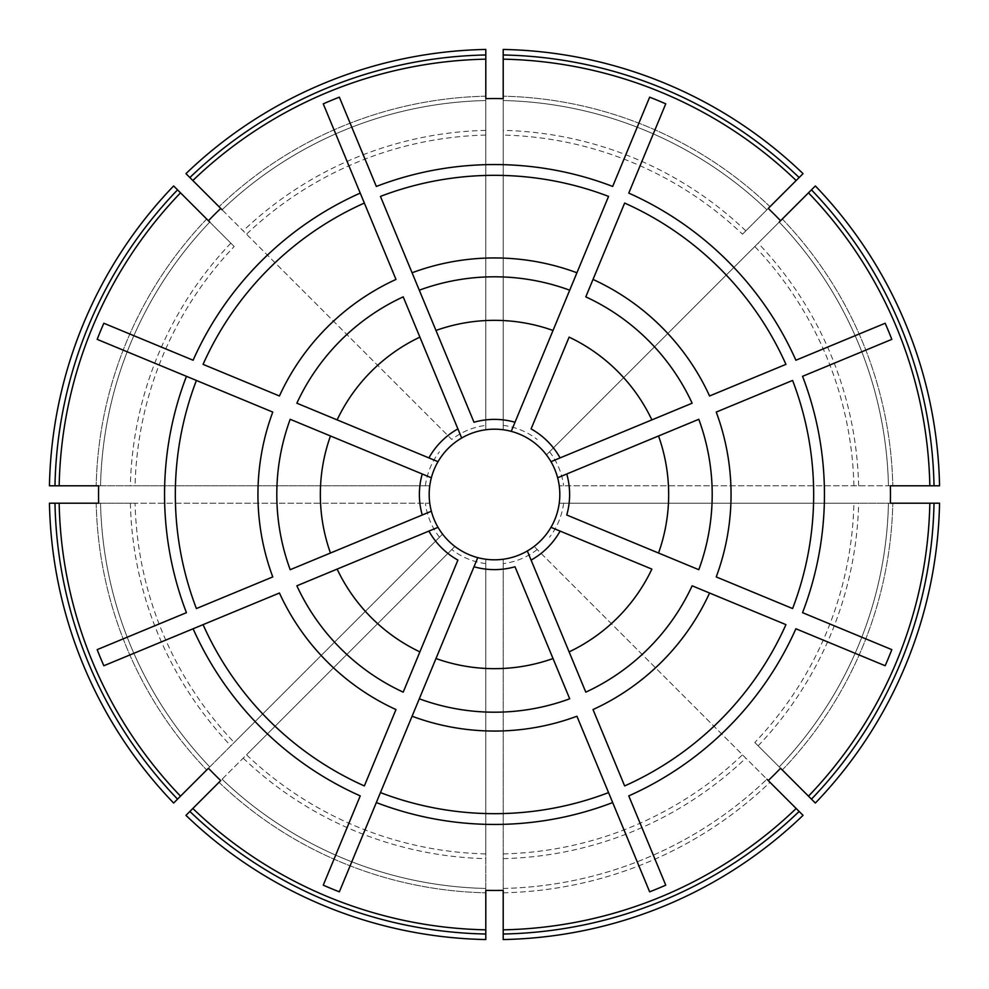 <?xml version="1.0" encoding="UTF-8"?>
<svg xmlns="http://www.w3.org/2000/svg" width="989" height="989" viewBox="0 0 989 989"><rect width="100%" height="100%" fill="white"/><g stroke="black" fill="none" stroke-linecap="round" stroke-linejoin="round"><path stroke-width="0.74" stroke-dasharray="4.95 3.71" d="M419.299 698.803A217.704 217.704 0 0 0 569.701 698.803M403.203 296.861A217.704 217.704 0 0 0 296.861 403.203M503.203 939.55L503.203 559.23A65.311 65.311 0 0 0 534.109 546.423L769.986 782.311A398.406 398.406 0 0 1 503.203 892.807L503.203 888.456A394.055 394.055 0 0 0 766.908 779.221A394.055 394.055 0 0 1 503.203 888.456L503.203 929.833M780.568 768.255L754.805 742.492A359.526 359.526 0 0 0 853.927 503.203L559.23 503.203A65.311 65.311 0 0 1 534.109 546.423L803.043 815.356M100.544 485.797A394.055 394.055 0 0 1 209.779 222.092A394.055 394.055 0 0 0 100.544 485.797L96.193 485.797L100.544 485.797A394.055 394.055 0 0 1 209.779 222.092L234.195 246.508A359.526 359.526 0 0 0 135.073 485.797L429.77 485.797A65.311 65.311 0 0 1 485.797 429.77L485.797 98.653M173.644 185.957L234.195 246.508M49.45 485.797L135.073 485.797M585.797 692.139A217.704 217.704 0 0 0 692.139 585.797M290.197 419.299A217.704 217.704 0 0 0 290.197 569.701M888.456 503.203L892.807 503.203L888.456 503.203A394.055 394.055 0 0 1 779.221 766.908L782.311 769.986L779.221 766.908A394.055 394.055 0 0 0 888.456 503.203A394.055 394.055 0 0 1 779.221 766.908M754.805 742.492L815.356 803.043M853.927 503.203L939.55 503.203M100.544 503.203A394.055 394.055 0 0 0 209.779 766.908A394.055 394.055 0 0 1 100.544 503.203L96.193 503.203L100.544 503.203A394.055 394.055 0 0 0 209.779 766.908M208.432 768.255L442.578 534.109A65.311 65.311 0 0 1 429.77 503.203L135.073 503.203A359.526 359.526 0 0 0 234.195 742.492L442.578 534.109A65.311 65.311 0 0 0 454.891 546.423L246.508 754.805A359.526 359.526 0 0 0 485.797 853.927L485.797 559.23A65.311 65.311 0 0 1 454.891 546.423L220.745 780.568M49.45 503.203L135.073 503.203M173.644 803.043L234.195 742.492M698.803 569.701A217.704 217.704 0 0 0 698.803 419.299M296.861 585.797A217.704 217.704 0 0 0 403.203 692.139M888.456 485.797A394.055 394.055 0 0 0 779.221 222.092A394.055 394.055 0 0 1 888.456 485.797L892.807 485.797L888.456 485.797A394.055 394.055 0 0 0 779.221 222.092L546.423 454.891A65.311 65.311 0 0 1 559.23 485.797L939.55 485.797M768.255 208.432L742.492 234.195A359.526 359.526 0 0 0 503.203 135.073L503.203 429.77A65.311 65.311 0 0 1 546.423 454.891L815.356 185.957M222.092 779.221A394.055 394.055 0 0 0 485.797 888.456L485.797 892.807L485.797 888.456A394.055 394.055 0 0 1 222.092 779.221A394.055 394.055 0 0 0 485.797 888.456M185.957 815.356L246.508 754.805M485.797 939.55L485.797 853.927M692.139 403.203A217.704 217.704 0 0 0 585.797 296.861M742.492 234.195L803.043 173.644M503.203 135.073L503.203 49.45M649.649 891.831L612.673 802.561M608.556 792.597L576.921 716.234M553.024 658.538L515.009 566.759M665.745 885.155L628.769 795.898M624.64 785.934L593.017 709.57M569.108 651.875L531.093 560.095M457.907 428.905L419.892 337.125M395.983 279.43L364.36 203.066M360.231 193.102L323.255 103.845M473.991 422.241L435.976 330.462M412.079 272.766L380.444 196.403M376.327 186.439L339.351 97.169M808.483 796.17L782.311 769.986A398.406 398.406 0 0 0 892.807 503.203L929.833 503.203M485.797 59.167L485.797 96.193A398.406 398.406 0 0 0 219.014 206.689L451.788 439.462A69.663 69.663 0 0 1 485.797 425.381L485.797 49.45M485.797 96.193A398.406 398.406 0 0 0 219.014 206.689L192.83 180.517M219.014 206.689L222.092 209.779A394.055 394.055 0 0 1 485.797 100.544A394.055 394.055 0 0 0 222.092 209.779A394.055 394.055 0 0 1 485.797 100.544A394.055 394.055 0 0 0 222.092 209.779M185.957 173.644L451.788 439.462M206.689 219.014A398.406 398.406 0 0 0 96.193 485.797A398.406 398.406 0 0 1 206.689 219.014L180.517 192.83M891.831 649.649L802.561 612.673M792.597 608.556L716.234 576.921M658.538 553.024L566.759 515.009M885.155 665.745L795.898 628.769M785.934 624.64L709.57 593.017M651.875 569.108L560.095 531.093M422.241 473.991L330.462 435.976M272.766 412.079L196.403 380.444M186.439 376.327L97.169 339.351M428.905 457.907L337.125 419.892M279.43 395.983L203.066 364.36M193.102 360.231L103.845 323.255M890.347 485.797L559.23 485.797A65.311 65.311 0 0 1 559.23 503.203L890.347 503.203M98.653 485.797L429.77 485.797A65.311 65.311 0 0 0 429.77 503.203L98.653 503.203M96.193 485.797L59.167 485.797M96.193 503.203A398.406 398.406 0 0 0 206.689 769.986A398.406 398.406 0 0 1 96.193 503.203L59.167 503.203M891.831 339.351L802.561 376.327M792.597 380.444L716.234 412.079M658.538 435.976L566.759 473.991M885.155 323.255L795.898 360.231M785.934 364.36L709.57 395.983M651.875 419.892L560.095 457.907M428.905 531.093L337.125 569.108M279.43 593.017L203.066 624.64M193.102 628.769L103.845 665.745M422.241 515.009L330.462 553.024M272.766 576.921L196.403 608.556M186.439 612.673L97.169 649.649M808.483 192.83L782.311 219.014A398.406 398.406 0 0 1 892.807 485.797A398.406 398.406 0 0 0 782.311 219.014M206.689 769.986L180.517 796.17M219.014 782.311A398.406 398.406 0 0 0 485.797 892.807A398.406 398.406 0 0 1 219.014 782.311L192.83 808.483M649.649 97.169L612.673 186.439M608.556 196.403L576.921 272.766M553.024 330.462L515.009 422.241M665.745 103.845L628.769 193.102M624.64 203.066L593.017 279.43M569.108 337.125L531.093 428.905M473.991 566.759L435.976 658.538M412.079 716.234L380.444 792.597M376.327 802.561L339.351 891.831M457.907 560.095L419.892 651.875M395.983 709.57L364.36 785.934M360.231 795.898L323.255 885.155M485.797 892.807L485.797 929.833M485.797 890.347L485.797 559.23A65.311 65.311 0 0 0 503.203 559.23L503.203 890.347M503.203 98.653L503.203 429.77A65.311 65.311 0 0 0 485.797 429.77L485.797 425.381M503.203 100.544L503.203 96.193L503.203 100.544A394.055 394.055 0 0 1 766.908 209.779L769.986 206.689L766.908 209.779A394.055 394.055 0 0 0 503.203 100.544A394.055 394.055 0 0 1 766.908 209.779M796.17 180.517L769.986 206.689A398.406 398.406 0 0 0 503.203 96.193L503.203 59.167M929.833 485.797L892.807 485.797M796.17 808.483L766.908 779.221A394.055 394.055 0 0 1 503.203 888.456M569.701 290.197A217.704 217.704 0 0 0 419.299 290.197A217.704 217.704 0 0 1 569.701 290.197M503.203 853.927A359.526 359.526 0 0 0 742.492 754.805M503.203 858.637A364.236 364.236 0 0 0 745.83 758.143M537.212 549.538A69.663 69.663 0 0 1 503.203 563.619M230.857 243.17A364.236 364.236 0 0 0 130.363 485.797M425.381 485.797A69.663 69.663 0 0 1 439.462 451.788M758.143 745.83A364.236 364.236 0 0 0 858.637 503.203M563.619 503.203A69.663 69.663 0 0 1 549.538 537.212M130.363 503.203A364.236 364.236 0 0 0 230.857 745.83M439.462 537.212A69.663 69.663 0 0 1 425.381 503.203M858.637 485.797A364.236 364.236 0 0 0 758.143 243.17M853.927 485.797A359.526 359.526 0 0 0 754.805 246.508M549.538 451.788A69.663 69.663 0 0 1 563.619 485.797M243.17 758.143A364.236 364.236 0 0 0 485.797 858.637M485.797 563.619A69.663 69.663 0 0 1 451.788 549.538M745.83 230.857A364.236 364.236 0 0 0 503.203 130.363M503.203 425.381A69.663 69.663 0 0 1 537.212 439.462M485.797 135.073A359.526 359.526 0 0 0 246.508 234.195M769.986 206.689A398.406 398.406 0 0 0 503.203 96.193M782.311 769.986A398.406 398.406 0 0 0 892.807 503.203M503.203 892.807A398.406 398.406 0 0 0 769.986 782.311M485.797 130.363A364.236 364.236 0 0 0 243.17 230.857"/><path stroke-width="1.48" d="M569.701 698.803L515.009 566.759A75.115 75.115 0 0 1 473.991 566.759L412.079 716.234A236.556 236.556 0 0 0 576.921 716.234L649.649 891.831A426.543 426.543 0 0 0 665.745 885.155L628.769 795.898A329.955 329.955 0 0 0 795.898 628.769L885.155 665.745A426.543 426.543 0 0 0 891.831 649.649L802.561 612.673A329.955 329.955 0 0 0 802.561 376.327L891.831 339.351A426.543 426.543 0 0 0 885.155 323.255L795.898 360.231A329.955 329.955 0 0 0 628.769 193.102L665.745 103.845A426.543 426.543 0 0 0 649.649 97.169L612.673 186.439A329.955 329.955 0 0 0 376.327 186.439L339.351 97.169A426.543 426.543 0 0 0 323.255 103.845L395.983 279.43A236.556 236.556 0 0 0 279.43 395.983L203.066 364.36A319.175 319.175 0 0 1 364.36 203.066L360.231 193.102A329.955 329.955 0 0 0 193.102 360.231L103.845 323.255A426.543 426.543 0 0 0 97.169 339.351L272.766 412.079A236.556 236.556 0 0 0 272.766 576.921L196.403 608.556A319.175 319.175 0 0 1 196.403 380.444L186.439 376.327A329.955 329.955 0 0 0 186.439 612.673L97.169 649.649A426.543 426.543 0 0 0 103.845 665.745L279.43 593.017A236.556 236.556 0 0 0 395.983 709.57L364.36 785.934A319.175 319.175 0 0 1 203.066 624.64L193.102 628.769A329.955 329.955 0 0 0 360.231 795.898L323.255 885.155A426.543 426.543 0 0 0 339.351 891.831L435.976 658.538A174.163 174.163 0 0 0 553.024 658.538L569.701 698.803A217.704 217.704 0 0 1 419.299 698.803M585.797 296.861L624.64 203.066A319.175 319.175 0 0 1 785.934 364.36L709.57 395.983A236.556 236.556 0 0 0 593.017 279.43L585.797 296.861A217.704 217.704 0 0 1 692.139 403.203L550.972 461.678A65.311 65.311 0 0 0 511.226 431.365L515.009 422.241A75.115 75.115 0 0 0 473.991 422.241L412.079 272.766A236.556 236.556 0 0 1 576.921 272.766L511.226 431.365A65.311 65.311 0 0 0 461.678 438.028L457.907 428.905L461.678 438.028A65.311 65.311 0 0 0 438.028 461.678L296.861 403.203A217.704 217.704 0 0 1 403.203 296.861L419.892 337.125L403.203 296.861M296.861 403.203L337.125 419.892A174.163 174.163 0 0 1 419.892 337.125L457.907 428.905A75.115 75.115 0 0 0 428.905 457.907L438.028 461.678A65.311 65.311 0 0 0 431.365 477.774L422.241 473.991A75.115 75.115 0 0 0 422.241 515.009L290.197 569.701A217.704 217.704 0 0 1 290.197 419.299L330.462 435.976L290.197 419.299M769.986 782.311L799.137 811.45A439.611 439.611 0 0 1 503.203 934.024L503.203 892.807M766.908 779.221L768.255 780.568A395.946 395.946 0 0 0 780.568 768.255L808.483 796.17A435.42 435.42 0 0 0 929.833 503.203L890.347 503.203A395.946 395.946 0 0 0 890.347 485.797L929.833 485.797A435.42 435.42 0 0 0 808.483 192.83L779.221 222.092M503.203 934.024L503.203 939.55A445.137 445.137 0 0 0 803.043 815.356L799.137 811.45M96.193 485.797L54.976 485.797A439.611 439.611 0 0 1 177.55 189.863L206.689 219.014M222.092 209.779L220.745 208.432A395.946 395.946 0 0 0 208.432 220.745L209.779 222.092M177.55 189.863L173.644 185.957A445.137 445.137 0 0 0 49.45 485.797L54.976 485.797M692.139 585.797L785.934 624.64A319.175 319.175 0 0 1 624.64 785.934L593.017 709.57A236.556 236.556 0 0 0 709.57 593.017L692.139 585.797A217.704 217.704 0 0 1 585.797 692.139L527.322 550.972A65.311 65.311 0 0 0 550.972 527.322L560.095 531.093L550.972 527.322A65.311 65.311 0 0 0 557.635 477.774L566.759 473.991L557.635 477.774A65.311 65.311 0 0 0 550.972 461.678L560.095 457.907A75.115 75.115 0 0 0 531.093 428.905L569.108 337.125A174.163 174.163 0 0 1 651.875 419.892L692.139 403.203M290.197 569.701L330.462 553.024A174.163 174.163 0 0 1 330.462 435.976L431.365 477.774A65.311 65.311 0 0 0 438.028 527.322L428.905 531.093L438.028 527.322A65.311 65.311 0 0 0 477.774 557.635L473.991 566.759L477.774 557.635A65.311 65.311 0 0 0 527.322 550.972L531.093 560.095A75.115 75.115 0 0 0 560.095 531.093L651.875 569.108A174.163 174.163 0 0 1 569.108 651.875L585.797 692.139M431.365 511.226L422.241 515.009L431.365 511.226M782.311 769.986L811.45 799.137A439.611 439.611 0 0 0 934.024 503.203L892.807 503.203M934.024 503.203L939.55 503.203A445.137 445.137 0 0 1 815.356 803.043L811.45 799.137M206.689 769.986L177.55 799.137A439.611 439.611 0 0 1 54.976 503.203L96.193 503.203M208.432 220.745L180.517 192.83A435.42 435.42 0 0 0 59.167 485.797L98.653 485.797A395.946 395.946 0 0 0 98.628 486.576A395.946 395.946 0 0 0 98.653 503.203L59.167 503.203A435.42 435.42 0 0 0 180.517 796.17L208.432 768.255A395.946 395.946 0 0 0 220.745 780.568L192.83 808.483A435.42 435.42 0 0 0 485.797 929.833L485.797 890.347A395.946 395.946 0 0 0 503.203 890.347L503.203 929.833A435.42 435.42 0 0 0 796.17 808.483L768.255 780.568M54.976 503.203L49.45 503.203A445.137 445.137 0 0 0 173.644 803.043L177.55 799.137M566.759 515.009A75.115 75.115 0 0 0 566.759 473.991L698.803 419.299A217.704 217.704 0 0 1 698.803 569.701L566.759 515.009M792.597 380.444L716.234 412.079A236.556 236.556 0 0 1 716.234 576.921L792.597 608.556A319.175 319.175 0 0 0 792.597 380.444M698.803 569.701L658.538 553.024A174.163 174.163 0 0 0 658.538 435.976L698.803 419.299M403.203 692.139L419.892 651.875A174.163 174.163 0 0 1 337.125 569.108L428.905 531.093A75.115 75.115 0 0 0 457.907 560.095L403.203 692.139A217.704 217.704 0 0 1 296.861 585.797L337.125 569.108L296.861 585.797M892.807 485.797L934.024 485.797A439.611 439.611 0 0 0 811.45 189.863L782.311 219.014M811.45 189.863L815.356 185.957A445.137 445.137 0 0 1 939.55 485.797L934.024 485.797M485.797 892.807L485.797 934.024A439.611 439.611 0 0 1 189.863 811.45L219.014 782.311M189.863 811.45L185.957 815.356A445.137 445.137 0 0 0 485.797 939.55L485.797 934.024M769.986 206.689L799.137 177.55A439.611 439.611 0 0 0 503.203 54.976L503.203 96.193M503.203 54.976L503.203 49.45A445.137 445.137 0 0 1 803.043 173.644L799.137 177.55M485.797 96.193L485.797 54.976A439.611 439.611 0 0 0 189.863 177.55L219.014 206.689M612.673 802.561L608.556 792.597A319.175 319.175 0 0 1 380.444 792.597L376.327 802.561A329.955 329.955 0 0 0 612.673 802.561M435.976 330.462L380.444 196.403A319.175 319.175 0 0 1 608.556 196.403L553.024 330.462A174.163 174.163 0 0 0 435.976 330.462M189.863 177.55L185.957 173.644A445.137 445.137 0 0 1 485.797 49.45L485.797 54.976M780.568 220.745A395.946 395.946 0 0 0 768.255 208.432L796.17 180.517A435.42 435.42 0 0 0 503.203 59.167L503.203 98.653A395.946 395.946 0 0 0 485.797 98.653L485.797 59.167A435.42 435.42 0 0 0 192.83 180.517L220.745 208.432M419.299 290.197A217.704 217.704 0 0 1 569.701 290.197"/></g></svg>
